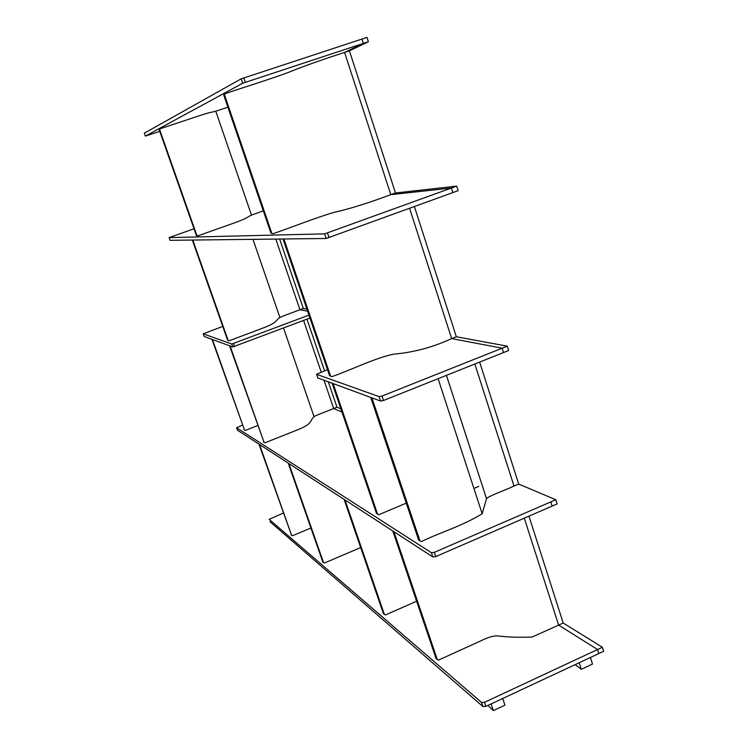 <?xml version="1.0" encoding="UTF-8"?>
<svg xmlns="http://www.w3.org/2000/svg" width="748" height="748" viewBox="0 0 748 748"><rect width="100%" height="100%" fill="white"/><g stroke="black" fill="none" stroke-linecap="round" stroke-linejoin="round"><path stroke-width="1.12" d="M368.399 41.738L349.419 50.836L395.477 192.975L390.783 194.658L344.594 52.425L363.369 43.393L361.967 39.055L363.369 43.393L368.399 41.738L367.006 37.4L241.211 78.811L144.345 133.163L145.374 136.099L242.707 83.224L241.211 78.811M144.345 133.163L145.383 136.089L159.773 131.349M349.419 50.836L344.594 52.425L363.369 43.393L242.707 83.224M227.888 107.216L215.779 111.19C210.197 112.77 212.881 111.274 197.519 116.323L160.194 128.74L159.707 129.769L196.836 235.377L197.837 235.872L234.405 222.895C249.402 217.462 246.251 217.472 251.487 215.115L263.305 210.814M197.36 235.882L196.35 235.396L159.296 129.993L159.782 128.965M223.839 95.37L270.926 233.114L273.02 233.731C293.496 226.672 316.853 217.294 334.524 212.245C349.587 208.916 368.343 203.054 390.783 194.658L344.594 52.425C321.388 59.905 302.538 66.619 288.045 72.547C270.514 79.054 246.064 86.59 225.167 93.65L224.54 94.987L223.839 95.37L223.876 94.557L224.587 94.173M271.739 233.086L224.54 94.987M224.465 94.033L223.876 94.557M414.401 206.588L456.336 336.75L451.652 338.592L409.595 208.337L451.652 338.592C429.894 348.699 409.577 352.813 393.766 354.141C375.318 357.881 352.523 369.4 331.85 376.674L330.569 376.066L283.903 238.986M330.569 376.066L329.597 375.73L283.034 238.995M192.797 240.061L228.131 340.368L229.094 340.817L264.147 327.615C278.49 321.949 275.058 320.565 279.911 317.545C281.482 316.423 293.263 312.374 299.939 309.747L275.806 239.079L299.939 309.747L303.314 308.475L279.64 239.033M228.346 340.686L227.607 340.181L192.339 240.071M406.248 503.152L378.815 514.699L377.572 514.147L333.159 383.696M478.804 486.359L473.914 488.435M332.187 383.341L376.506 513.474L377.478 514.091M371.906 397.88L419.974 540.963L421.33 541.561C441.816 531.744 461.871 526.209 482.18 513.754L486.546 498.701C488.033 496.223 504.928 490.323 514.007 486.06L474.84 364.014L514.007 486.06L518.701 484.059L479.646 362.088M419.75 540.813L418.684 540.14L370.728 397.45M528.967 516.139L563.197 623.028L558.634 625.122L524.311 518.158L558.634 625.122L532.127 637.025C520.449 637.511 509.566 637.221 499.477 636.146C491.492 634.641 482.404 640.381 473.746 644.084L438.534 660.082L437.29 659.568L393.953 531.744M392.812 531.005L436.056 658.52L437.29 659.577M230.103 345.978L264.063 442.377L265.007 442.797L299.359 429.109C313.375 423.116 309.532 420.423 314.067 416.72C315.516 415.299 327.128 411.288 333.664 408.511L324.052 380.358L333.664 408.511L336.974 407.192L328.363 381.938M321.229 372.093L303.585 320.434L321.229 372.093M324.567 370.793L306.961 319.162M264.109 442.489L229.58 345.782M257.686 425.547L245.381 430.399L244.493 430.007L212.432 339.508M211.974 339.34L244.549 430.128M259.556 444.583L291.589 535.334L258.995 444.219M290.981 534.82L292.487 535.727L310.925 528.013M456.336 336.75L507.275 346.156L508.649 350.503L503.535 352.551L502.16 348.194L503.535 352.551L383.518 400.489L382.032 396.057L379.143 396.646L316.572 374.309L327.521 369.643M507.275 346.156L502.16 348.194L451.652 338.592L502.16 348.194L382.032 396.057M317.816 377.936L380.62 401.068L383.518 400.489M309.943 318.031L232.796 346.96L231.768 344.033L203.26 333.832L222.754 326.399M299.939 309.747L307.624 311.205L299.939 309.747M232.796 346.96L204.223 336.507L203.269 333.851L204.223 336.507M308.961 315.123L231.768 344.033M303.314 308.475L306.923 309.148M344.996 499.991L384.397 614.463L383.415 613.631L385.519 614.94L416.627 601.214M383.415 613.631L344.089 499.402M360.676 547.573L324.501 562.982L323.519 562.571L288.896 463.61M322.799 561.944L323.529 562.58L322.799 561.944L288.223 463.171M270.019 521.73L482.946 706.561L485.845 706.393L598.849 653.537L597.577 649.516L558.634 625.122L597.577 649.516L598.849 653.537L603.664 651.284L602.402 647.272L484.489 702.307L481.581 702.484L269.158 519.318L283.296 513.072M563.197 623.028L602.402 647.272M237.518 430.222L432.84 556.961L435.738 556.587L552.155 506.078L550.837 501.889L552.155 506.078L557.11 503.928L555.792 499.748L434.317 552.342L431.418 552.716L236.63 427.734L242.38 425.163M333.664 408.511L341.976 412.083L333.664 408.511M336.974 407.192L340.873 408.847M518.701 484.059L555.792 499.748M170.058 240.314L326.165 238.481L452.877 192.573L451.446 188.038L390.783 194.658L451.446 188.038L452.877 192.573L458.15 190.656L456.71 186.121L324.623 233.862L169.104 237.63L194.022 228.748M395.477 192.975L456.71 186.121M487.902 705.429L493.325 710.6L504.909 705.168L502.703 698.51M493.325 710.6L491.099 703.933M579.214 662.719L581.318 669.31L592.5 664.065L590.415 657.483M581.318 669.31L575.175 664.617M245.307 82.261L243.811 77.839M251.487 215.115L215.779 111.19M196.836 235.377L196.35 235.396M279.911 317.545L252.974 239.351M228.131 340.368L227.607 340.181M376.506 513.474L377.572 514.147M486.537 498.729L446.425 375.356M419.974 540.963L418.684 540.14M436.056 658.52L437.29 659.568M314.067 416.72L283.52 328.017M264.063 442.377L263.483 442.012M243.979 429.679L244.493 430.007M380.62 401.068L379.143 396.646M317.872 378.095L316.572 374.309M234.573 346.53L233.535 343.594M329.055 237.668L327.502 233.049M326.165 238.481L324.623 233.862M170.048 240.323L169.095 237.63L170.067 240.332M435.738 556.587L434.317 552.342M432.84 556.961L431.418 552.716M236.63 427.734L237.546 430.306M485.845 706.393L484.489 702.307M482.946 706.561L481.581 702.484M446.444 375.356L486.546 498.701M482.18 513.754L438.094 378.684M317.806 377.974L316.544 374.29M237.509 430.25L236.611 427.716"/></g></svg>
